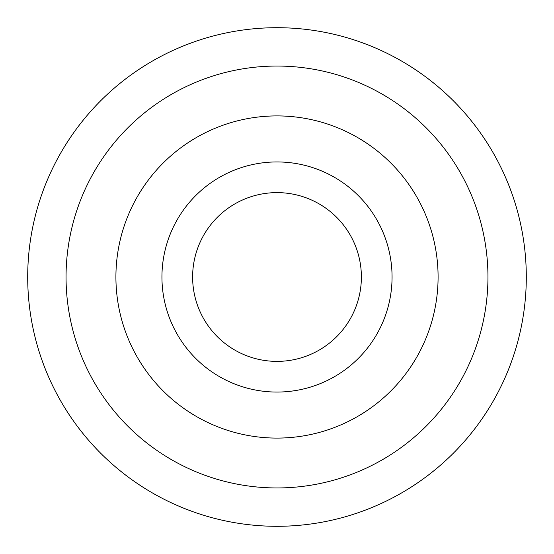 <?xml version="1.0" encoding="UTF-8"?>
<svg xmlns="http://www.w3.org/2000/svg" width="554" height="554" viewBox="0 0 554 554"><rect width="100%" height="100%" fill="white"/><g stroke="black" fill="none" stroke-linecap="round" stroke-linejoin="round"><path stroke-width="0.83" d="M438.089 277A161.089 161.089 0 0 0 277 115.911A161.089 161.089 0 0 0 115.911 277A161.089 161.089 0 0 0 277 438.089A161.089 161.089 0 0 0 438.089 277M392.059 277A115.059 115.059 0 0 1 277 392.059A115.059 115.059 0 0 1 161.941 277A115.059 115.059 0 0 1 277 161.941A115.059 115.059 0 0 1 392.059 277M192.619 277A84.381 84.381 0 0 0 277 361.381A84.381 84.381 0 0 0 361.381 277A84.381 84.381 0 0 0 277 192.619A84.381 84.381 0 0 0 192.619 277M487.949 277A210.949 210.949 0 0 0 277 66.051A210.949 210.949 0 0 0 66.051 277A210.949 210.949 0 0 0 277 487.949A210.949 210.949 0 0 0 487.949 277M27.7 277A249.3 249.3 0 0 0 277 526.3A249.3 249.3 0 0 0 526.3 277A249.3 249.3 0 0 0 277 27.7A249.3 249.3 0 0 0 27.7 277"/></g></svg>
